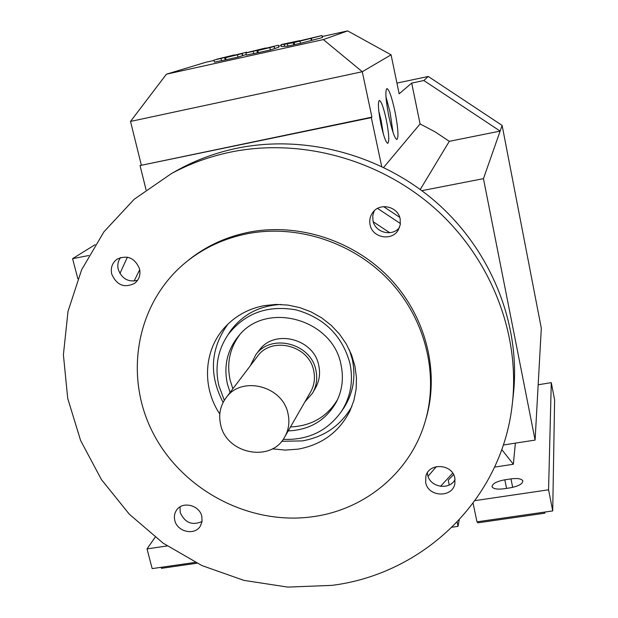 <?xml version="1.0" encoding="UTF-8"?>
<svg xmlns="http://www.w3.org/2000/svg" width="618" height="618" viewBox="0 0 618 618"><rect width="100%" height="100%" fill="white"/><g stroke="black" fill="none" stroke-linecap="round" stroke-linejoin="round"><path stroke-width="0.93" d="M349.34 349.734L352.368 359.661C355.96 377.142 353.164 393.156 344.002 407.702L342.241 410.252M224.311 400.31L218.865 385.64C214.647 367.061 217.745 350.035 228.15 334.562C245.029 313.063 267.756 304.859 296.323 309.935C324.404 317.984 342.272 335.759 349.919 363.26C353.511 380.719 350.73 396.702 341.584 411.217C327.625 430.947 308.166 440.325 283.199 439.344M393.009 132.329L390.074 112.329L385.98 96.787M388.969 116.91C385.732 100.139 385.053 90.684 386.93 88.544C389.155 89.61 391.82 97.204 394.925 111.325C398.139 127.965 398.795 137.358 396.895 139.506C394.732 138.509 392.098 130.977 388.969 116.91M383.291 133.797L381.136 120.533L378.788 111.086M380.974 124.427C378.231 110.243 377.698 102.248 379.382 100.433C381.321 101.313 383.608 107.663 386.235 119.483C388.961 133.573 389.471 141.53 387.764 143.345C385.871 142.511 383.608 136.199 380.974 124.427M250.321 365.763L255.782 354.771C271.07 333.079 310.978 343.214 315.898 370.236C317.652 378.44 316.54 386.072 312.561 393.133L304.867 401.916M312.839 392.631L315.435 388.073C319.375 381.082 320.479 373.535 318.749 365.416C313.898 338.687 274.446 328.683 259.313 350.151L258.911 350.676M257.127 356.779L257.497 356.285C271.711 335.929 309.077 345.338 313.681 370.607C315.334 378.316 314.276 385.485 310.506 392.106L284.913 436.64M288.003 413.643C289.857 422.094 288.73 429.927 284.62 437.15C271.093 462.82 226.404 453.967 220.657 424.736C218.401 414.693 220.232 405.663 226.157 397.644C241.646 375.427 282.805 385.941 288.003 413.643M452.716 473.11L440.526 486.343M383.6 206.628L399.715 217.32M230.105 392.43L227.439 384.172C223.461 366.01 227.239 349.888 238.78 335.806C266.312 300.626 332.87 319.143 341.02 364.782C343.809 377.907 342.295 390.252 336.478 401.824C326.049 420.232 309.958 429.935 288.189 430.931M239.792 334.67C229.664 348.313 226.482 363.616 230.244 380.572L232.886 388.768M290.483 426.938C311.387 426.026 327.092 416.872 337.606 399.491M219.799 414.021C201.63 387.038 203.685 349.634 225.377 326.737C235.821 315.636 248.815 308.591 264.349 305.609L276.084 304.419L287.98 305.091L299.745 307.594L311.063 311.881L321.638 317.845L331.202 325.323L339.506 334.129L346.327 344.033L351.511 354.763L354.917 366.057L356.47 377.613L356.138 389.131L353.944 400.333L349.958 410.924C339.127 432.075 321.8 444.829 297.976 449.17L285.192 450.089L272.329 448.838M227.81 324.249C210.344 348.761 208.776 374.825 223.106 402.442M281.7 441.283L302.395 440.897C324.404 436.934 340.904 425.454 351.889 406.466M230.529 152.113C300.781 137.652 380.07 159.282 435.945 209.355C491.665 259.622 520.271 334.709 512.307 403.971C502.071 499.529 423.307 574.052 331.881 585.37L287.772 587.1L243.909 580.379L201.901 565.563L163.252 543.245L129.347 514.246L101.445 479.599L80.61 440.518L67.717 398.401L63.399 354.778L68.026 311.31L81.638 269.742L103.932 231.82L134.206 199.251L171.379 173.604C189.788 163.662 209.502 156.501 230.529 152.113M173.357 172.492L178.996 169.332C197.072 159.568 216.424 152.53 237.057 148.22C306.003 134.006 383.716 155.18 438.463 204.264C493.064 253.534 521.098 327.185 513.272 395.211L512.523 402.001M247.501 233.689C297.497 224.033 353.558 242.472 389.695 281.02C425.763 319.661 439.128 375.126 425.014 422.071C410.244 472.299 365.284 509.332 313.766 516.571C250.174 526.003 182.372 490.483 152.932 432.778C123.268 375.226 136.47 301.646 187.099 261.298C204.635 247.424 224.767 238.216 247.501 233.689M186.729 261.592L189.154 259.614C206.605 245.802 226.636 236.648 249.247 232.136C298.988 222.519 354.732 240.85 390.661 279.189C426.52 317.613 439.807 372.785 425.763 419.498L425.539 420.286M374.214 210.862L372.762 215.643L372.978 220.657C375.018 232.584 392.113 237.073 399.475 227.571M370.082 224.743C369.201 220.255 370.097 216.176 372.77 212.507C379.869 202.186 398.108 206.474 400.163 218.988L400.279 224.674L398.286 229.958C391.882 241.522 372.283 237.868 370.082 224.743M120.61 257.49C118.015 261.005 117.242 264.998 118.277 269.471C121.862 278.772 128.289 282.395 137.559 280.348M111.742 274.114C110.437 267.787 112.237 262.789 117.142 259.12C127.378 254.693 134.84 257.922 139.529 268.807C140.765 274.801 139.158 279.637 134.693 283.314C124.365 288.336 116.717 285.269 111.742 274.114M427.393 472.77L427.671 474.863C429.719 487.324 449.518 490.7 455.08 479.491M425.694 482.534L425.833 476.347C428.761 462.372 452.585 463.778 454.863 478.131L454.879 483.554C452.608 498.108 428.081 497.189 425.694 482.534M180.031 506.884L180.209 512.5C184.836 522.774 192.121 525.771 202.071 521.507M174.794 520.418C173.897 516.64 174.485 513.218 176.555 510.151C182.395 500.889 199.514 505.06 201.816 516.339L202.078 521.468L200.317 526.134C194.732 535.845 177.173 531.882 174.794 520.418M227.779 335.103L230.444 330.97C242.658 314.438 259.521 305.609 281.02 304.473M119.938 273.496L127.385 257.173M155.149 537.258L147.022 548.9L167.146 545.941M195.288 562.395L152.175 568.606L147.022 548.9M196.972 563.222L161.468 568.328L161.198 567.301M510.955 478.88C517.621 478.069 521.584 478.741 522.843 480.912C522.72 483.917 518.463 486.235 510.074 487.857L503.848 488.784C497.104 489.58 493.172 488.884 492.052 486.69C492.322 483.678 496.578 481.383 504.821 479.8L510.955 478.88L512.693 487.37M501.762 449.541L513.357 464.257L494.609 467.1M515.373 443.145L513.357 464.257M538.17 384.775L551.279 382.642L548.568 489.796L475.018 500.619M548.568 489.796L552.724 510.924L554.601 399.831L551.279 382.642M552.724 510.924L476.98 521.831L473.094 503.253M477.544 521.754L477.768 522.836L544.806 513.195L544.589 512.098M544.806 513.195L544.837 512.059M459.213 519.947L458.046 526.351L452.152 527.2M458.046 526.351L457.15 522.14M449.263 484.96L448.243 480.171L453.604 474.616M503.307 445.006L535.095 440.086L483.454 178.656L421.87 190.653M381.677 166.389L371.325 117.629L371.912 117.134L140.047 165.554L371.325 117.629M140.047 165.554L146.041 189.749M88.714 255.528L72.584 258.672L77.837 278.757M383.708 167.37L420.085 123.932L435.142 131.873L449.301 141.329L500.132 131.101L502.125 125.431L541.314 328.251L535.095 440.086M95.11 244.666L72.584 258.672M391.078 54.817L347.656 30.9L323.345 39.575L166.412 74.191L130.514 121.429L362.279 71.734L391.078 54.817L399.158 93.812L411.696 83.082L423.84 80.518L500.132 131.101L483.454 178.656M502.125 125.431L428.274 76.47L423.84 80.518M428.274 76.47L396.941 83.098M420.263 189.463L449.301 141.329M411.696 83.082L420.085 123.932M225.57 57.698L242.163 53.611L225.57 57.698L226.049 59.753L238 57.111L237.528 55.048M238 57.111L242.627 55.643L242.163 53.611M216.679 59.235L234.392 54.917L216.709 59.359M257.822 50.56L274.091 46.551L257.822 50.56L258.293 52.63L270.367 49.965L269.896 47.895M278.324 45.199L262.349 49.131L278.324 45.199L278.772 47.207L274.709 48.544L274.091 46.551M274.546 48.59L270.367 49.965M248.343 52.229L265.755 47.98L248.366 52.36M298 41.259L310.962 38.393L294.145 42.534L298 41.259M311.843 40.34L311.395 38.285L298.154 41.213L322.017 35.527L322.457 37.559L311.843 40.34L311.402 40.433L310.962 38.393M311.41 40.456L300.495 43.314L300.039 41.228M300.495 43.314L294.601 44.612L294.145 42.534M322.017 35.527L311.395 38.285M284.164 44.303L281.113 44.581L299.583 40.657L284.164 44.303L284.62 46.35L281.561 46.589L281.113 44.581M284.295 44.295L297.204 41.437L293.326 42.712L284.295 44.295L284.751 46.342L287.903 46.095L287.447 44.009M294.585 44.527L293.789 44.79L293.326 42.712M293.789 44.79L287.903 46.095M274.709 48.544L274.253 46.497M246.003 52.986L261.344 49.37L246.003 52.986M258.27 52.553L257.443 52.816L256.972 50.753M257.443 52.816L246.366 55.072M230.553 56.168L246.845 52.159L230.553 56.184M246.968 52.715L246.845 52.159M246.234 54.5L242.804 55.589L242.341 53.557M214.091 60.039L229.541 56.408L214.091 60.039M226.026 59.676L225.207 59.938L224.728 57.883M225.207 59.938L214.438 62.124M371.912 117.134L362.279 71.734L323.345 39.575M166.412 74.191L205.84 62.256L214.044 60.44M278.548 46.18L281.337 45.562M322.233 36.524L347.656 30.9M130.514 121.429L141.29 164.936M377.567 208.405L400.425 223.569M373.264 221.792L389.742 232.723M504.821 479.8L506.598 488.375M253.72 53.642L253.249 51.572M221.514 60.749L221.043 58.695M341.584 411.217L344.002 407.702M255.782 354.771L259.313 350.151M134.067 281.097L139.722 269.68M187.099 261.298L189.154 259.614M171.379 173.604L178.996 169.332M428.05 476.254L436.362 466.636M257.497 356.285L226.157 397.644M245.902 53.04L246.373 55.087M213.967 60.1L214.438 62.14M228.15 334.562L230.444 330.97"/></g></svg>
